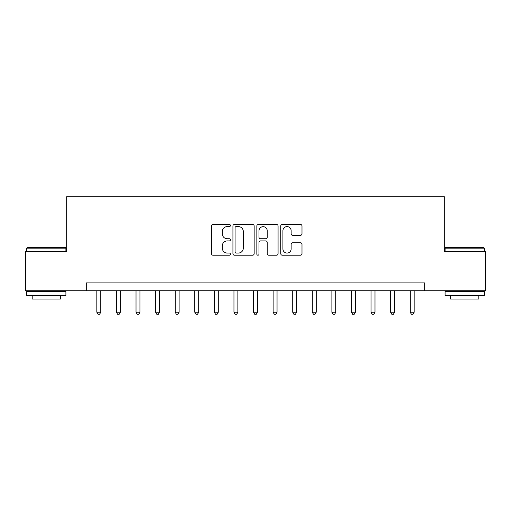 <?xml version="1.0" encoding="UTF-8"?>
<svg xmlns="http://www.w3.org/2000/svg" width="511" height="511" viewBox="0 0 511 511"><rect width="100%" height="100%" fill="white"/><g stroke="black" fill="none" stroke-linecap="round" stroke-linejoin="round"><path stroke-width="0.77" d="M230.429 225.523A1.079 1.079 0 0 0 229.356 224.45L213.01 224.45A1.539 1.539 0 0 0 211.471 225.99L211.471 253.673A1.539 1.539 0 0 0 213.01 255.213L229.356 255.213A1.079 1.079 0 0 0 230.429 254.133A1.079 1.079 0 0 0 229.356 253.06L227.235 253.06A4.925 4.925 0 0 1 222.317 248.135L222.317 245.829A4.925 4.925 0 0 1 227.235 240.905L229.356 240.905A1.079 1.079 0 0 0 230.429 239.831A1.079 1.079 0 0 0 229.356 238.752L227.235 238.752A4.925 4.925 0 0 1 222.317 233.834L222.317 231.528A4.925 4.925 0 0 1 227.235 226.603L229.356 226.603A1.079 1.079 0 0 0 230.429 225.523M300.449 235.296A1.539 1.539 0 0 0 301.988 233.757L301.988 225.99A1.539 1.539 0 0 0 300.449 224.45L282.302 224.45A1.539 1.539 0 0 0 280.763 225.99L280.763 253.673A1.539 1.539 0 0 0 282.302 255.213L300.449 255.213A1.539 1.539 0 0 0 301.988 253.673L301.988 244.29A1.539 1.539 0 0 0 300.449 242.751L292.682 242.751A1.539 1.539 0 0 0 291.142 244.29L291.142 248.946A4.114 4.114 0 0 1 287.029 253.06A4.114 4.114 0 0 1 282.915 248.946L282.915 230.716A4.114 4.114 0 0 1 287.029 226.603A4.114 4.114 0 0 1 291.142 230.716L291.142 233.757A1.539 1.539 0 0 0 292.682 235.296L300.449 235.296M86.27 290.759L25.55 290.759L25.55 251.584L66.686 251.584L66.686 196.741L444.315 196.741L444.315 251.584L485.45 251.584L485.45 290.759L424.73 290.759L424.73 282.922L86.27 282.922L86.27 290.759L424.73 290.759M254.152 225.99A1.539 1.539 0 0 0 252.619 224.45L234.466 224.45A1.539 1.539 0 0 0 232.927 225.99L232.927 253.673A1.539 1.539 0 0 0 234.466 255.213L252.619 255.213A1.539 1.539 0 0 0 254.152 253.673L254.152 225.99M258.381 224.45L276.534 224.45A1.539 1.539 0 0 1 278.073 225.99L278.073 253.673A1.539 1.539 0 0 1 276.534 255.213L268.767 255.213A1.539 1.539 0 0 1 267.227 253.673L267.227 242.444A1.539 1.539 0 0 0 265.688 240.905L260.54 240.905A1.539 1.539 0 0 0 259 242.444L259 254.133A1.079 1.079 0 0 1 257.921 255.213A1.079 1.079 0 0 1 256.848 254.133L256.848 225.99A1.539 1.539 0 0 1 258.381 224.45M236.159 226.603A1.079 1.079 0 0 0 235.079 227.682L235.079 251.98A1.079 1.079 0 0 0 236.159 253.06L238.388 253.06A4.925 4.925 0 0 0 243.313 248.135L243.313 231.528A4.925 4.925 0 0 0 238.388 226.603L236.159 226.603M267.227 230.793A4.114 4.114 0 0 0 263.114 226.68A4.114 4.114 0 0 0 259 230.793L259 237.213A1.539 1.539 0 0 0 260.54 238.752L265.688 238.752A1.539 1.539 0 0 0 267.227 237.213L267.227 230.793M96.847 290.759L96.847 312.221L100.763 312.221L100.763 290.759M100.763 312.221L99.588 314.259L98.023 314.259L96.847 312.221M116.431 290.759L116.431 312.221L120.353 312.221L120.353 290.759M120.353 312.221L119.178 314.259L117.607 314.259L116.431 312.221M136.022 290.759L136.022 312.221L139.937 312.221L139.937 290.759M139.937 312.221L138.762 314.259L137.197 314.259L136.022 312.221M155.606 290.759L155.606 312.221L159.521 312.221L159.521 290.759M159.521 312.221L158.346 314.259L156.781 314.259L155.606 312.221M175.196 290.759L175.196 312.221L179.112 312.221L179.112 290.759M179.112 312.221L177.937 314.259L176.372 314.259L175.196 312.221M27.198 247.663L65.427 247.663L65.9 248.135L26.725 248.135L27.198 247.663M46.309 295.46L26.725 295.46L26.725 291.538L65.9 291.538L65.9 295.46L46.309 295.46M60.413 295.46L60.413 299.063L32.212 299.063L32.212 295.46M445.573 247.663L483.802 247.663L484.275 248.135L445.1 248.135L445.573 247.663M464.691 295.46L445.1 295.46L445.1 291.538L484.275 291.538L484.275 295.46L464.691 295.46M478.788 295.46L478.788 299.063L450.587 299.063L450.587 295.46M194.78 290.759L194.78 312.221L198.696 312.221L198.696 290.759M198.696 312.221L197.521 314.259L195.956 314.259L194.78 312.221M214.365 290.759L214.365 312.221L218.286 312.221L218.286 290.759M218.286 312.221L217.111 314.259L215.54 314.259L214.365 312.221M233.955 290.759L233.955 312.221L237.87 312.221L237.87 290.759M237.87 312.221L236.695 314.259L235.13 314.259L233.955 312.221M253.539 290.759L253.539 312.221L257.461 312.221L257.461 290.759M257.461 312.221L256.286 314.259L254.714 314.259L253.539 312.221M273.13 290.759L273.13 312.221L277.045 312.221L277.045 290.759M277.045 312.221L275.87 314.259L274.305 314.259L273.13 312.221M292.714 290.759L292.714 312.221L296.635 312.221L296.635 290.759M296.635 312.221L295.46 314.259L293.889 314.259L292.714 312.221M312.304 290.759L312.304 312.221L316.22 312.221L316.22 290.759M316.22 312.221L315.044 314.259L313.479 314.259L312.304 312.221M331.888 290.759L331.888 312.221L335.804 312.221L335.804 290.759M335.804 312.221L334.628 314.259L333.063 314.259L331.888 312.221M351.479 290.759L351.479 312.221L355.394 312.221L355.394 290.759M355.394 312.221L354.219 314.259L352.654 314.259L351.479 312.221M371.063 290.759L371.063 312.221L374.978 312.221L374.978 290.759M374.978 312.221L373.803 314.259L372.238 314.259L371.063 312.221M390.647 290.759L390.647 312.221L394.569 312.221L394.569 290.759M394.569 312.221L393.393 314.259L391.822 314.259L390.647 312.221M410.237 290.759L410.237 312.221L414.153 312.221L414.153 290.759M414.153 312.221L412.977 314.259L411.412 314.259L410.237 312.221M26.725 251.584L26.725 248.135M35.655 291.538L35.655 290.759M56.97 291.538L56.97 290.759M65.9 251.584L65.9 248.135M445.1 251.584L445.1 248.135M454.03 291.538L454.03 290.759M475.345 291.538L475.345 290.759M484.275 251.584L484.275 248.135"/></g></svg>
